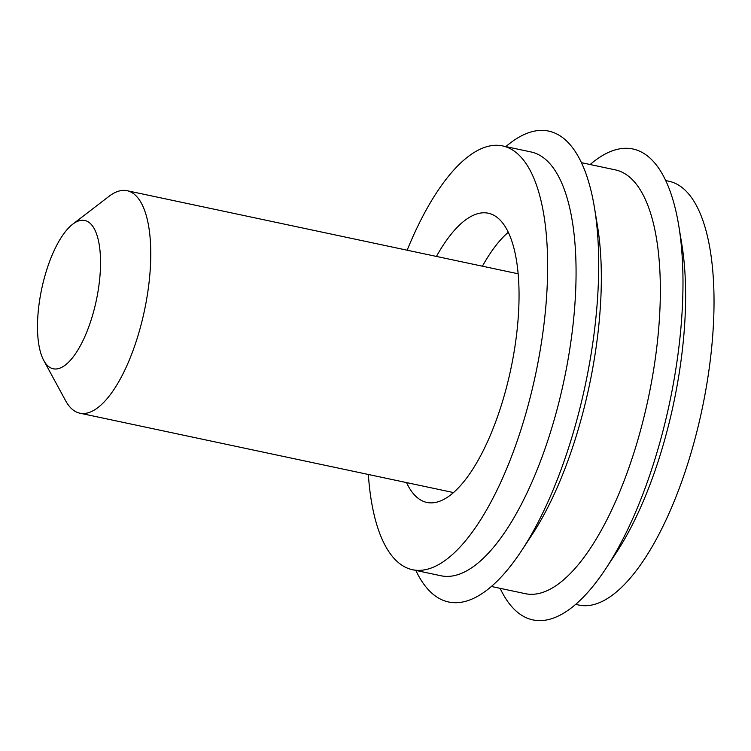 <?xml version="1.0" encoding="UTF-8"?>
<svg xmlns="http://www.w3.org/2000/svg" width="751" height="751" viewBox="0 0 751 751"><rect width="100%" height="100%" fill="white"/><g stroke="black" fill="none" stroke-linecap="round" stroke-linejoin="round"><path stroke-width="1.13" d="M406.516 482.583A147.834 54.419 -78 0 0 426.868 502.428A147.834 54.419 -78 0 0 429.403 502.804A147.834 54.419 -78 0 0 511.525 365.728A147.834 54.419 -78 0 0 488.31 213.218A147.834 54.419 -78 0 0 485.766 212.852A147.834 54.419 -78 0 0 436.434 256.429M508.286 232.284A147.834 54.419 -78 0 0 482.405 266.201M452.496 492.356A147.834 54.419 -78 0 0 452.862 493.135M368.347 474.472A216.635 79.747 -78 0 0 412.562 569.727A216.635 79.747 -78 0 0 416.289 570.272A216.635 79.747 -78 0 0 536.627 369.398A216.635 79.747 -78 0 0 502.607 145.929A216.635 79.747 -78 0 0 498.88 145.375A216.635 79.747 -78 0 0 407.145 250.205M502.607 145.929L531.013 151.955A216.635 79.747 102 0 1 565.043 375.434A216.635 79.747 102 0 1 444.695 576.308A216.635 79.747 102 0 1 440.978 575.764L412.562 569.727M505.874 146.614A240.705 88.609 102 0 1 544.513 130.496A240.705 88.609 102 0 1 594.482 207.811A240.705 88.609 102 0 1 521.663 550.539A240.705 88.609 102 0 1 452.75 602.602A240.705 88.609 102 0 1 415.829 570.422M500.11 588.324A240.705 88.609 -78 0 0 537.031 620.504A240.705 88.609 -78 0 0 605.944 568.441L616.28 552.727A216.635 79.747 -78 0 0 681.814 244.282L678.763 225.722A240.705 88.609 -78 0 0 628.794 148.398A240.705 88.609 -78 0 0 590.155 164.525M665.715 180.578L668.981 181.273A216.635 79.747 102 0 1 703.002 404.751A216.635 79.747 102 0 1 582.663 605.625A216.635 79.747 102 0 1 578.937 605.071L575.67 604.386M594.482 207.811L597.533 226.37A216.635 79.747 102 0 1 531.999 534.825L521.663 550.539M605.944 568.441A240.705 88.609 -78 0 0 671.845 391.759A240.705 88.609 -78 0 0 678.763 225.722M581.434 162.676L615.294 169.867A216.635 79.747 102 0 1 650.319 388.342A216.635 79.747 102 0 1 528.976 594.219A216.635 79.747 102 0 1 525.259 593.665L491.389 586.475M54.56 368.976A75.813 27.909 -78 0 0 97.029 296.927A75.813 27.909 -78 0 0 83.464 220.278A75.813 27.909 -78 0 0 72.678 224.23A75.813 27.909 -78 0 0 41.718 288.825A75.813 27.909 -78 0 0 43.736 360.424A75.813 27.909 -78 0 0 54.56 368.976M72.678 224.23L108.979 196.358A113.72 41.859 102 0 1 125.164 190.425A113.72 41.859 102 0 1 127.126 190.716A113.72 41.859 102 0 1 144.981 308.023A113.72 41.859 102 0 1 81.812 413.472A113.72 41.859 102 0 1 79.859 413.181A113.72 41.859 102 0 1 65.572 400.649L43.736 360.424M127.126 190.716L518.134 273.786M79.859 413.181L453.52 492.572"/></g></svg>
